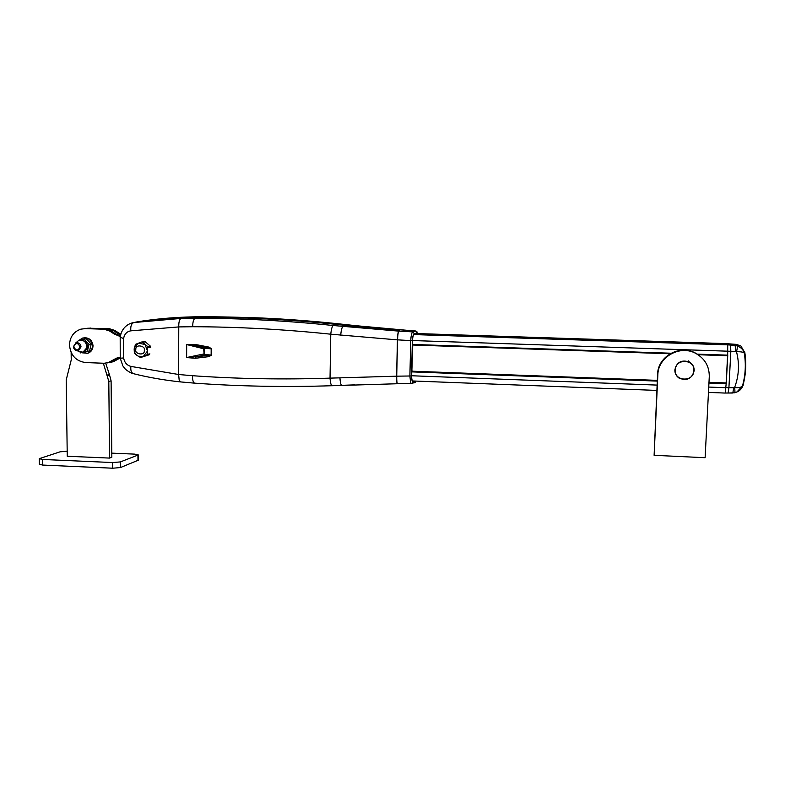 <?xml version="1.0" encoding="UTF-8"?>
<svg xmlns="http://www.w3.org/2000/svg" width="785" height="785" viewBox="0 0 785 785"><rect width="100%" height="100%" fill="white"/><g stroke="black" fill="none" stroke-linecap="round" stroke-linejoin="round"><path stroke-width="1.18" d="M412.419 345.626L412.517 340.445C412.724 336.716 413.322 334.528 414.303 333.87L416.423 333.233M411.88 370.618L412.724 345.94M415.795 381.088L413.146 381.736L414.725 381.049M417.443 333.576L416.747 333.105M416.668 333.183L417.041 331.898L415.618 330.985C393.226 329.406 372.325 327.561 348.697 324.902L347.883 324.813C316.973 321.369 287.016 319.044 258.02 317.837L208.594 316.767M417.414 333.164L416.737 333.115M417.875 333.586L417.326 332.801L417.826 333.586M414.019 334.155L414.225 334.076C413.244 335.067 412.674 337.187 412.527 340.445L412.557 345.969M411.782 371.03L411.958 370.402M413.146 381.736C412.194 381.549 411.693 379.626 411.654 375.966L412.468 345.626M416.963 332.85L414.343 333.723C413.283 334.322 412.625 336.598 412.37 340.553L411.517 375.927C411.585 379.793 412.145 381.775 413.175 381.853L415.608 381.274L415.324 382.197L412.508 383.198L413.175 381.853M416.796 332.948L415.618 330.985M413.891 382.972L415.324 382.197M414.343 333.723L412.714 331.878L415.157 331.044L355.468 325.647M412.37 340.553L410.741 340.582C411.036 335.587 411.693 332.683 412.714 331.878L398.839 331.133L399.526 330.711L397.092 330.25L346.106 325.382L347.372 324.941C298.163 319.485 249.767 316.757 202.187 316.748L200.283 317.15C248.07 317.16 296.671 319.897 346.106 325.382M411.458 383.551L410.604 382.57L409.888 375.995L411.517 375.927M411.468 383.551L397.524 383.737C396.945 383.217 396.67 380.696 396.719 376.172L397.544 339.866C397.73 334.891 398.162 331.976 398.839 331.133M137.306 321.84L138.464 321.614C159.355 318.386 180.599 316.767 202.187 316.748M397.632 383.728L397.406 383.737C396.817 383.227 396.553 380.705 396.602 376.182L397.426 339.866C397.602 334.891 398.034 331.976 398.721 331.123L399.329 330.75L396.896 330.289L345.979 325.432C296.524 319.946 247.893 317.199 200.087 317.189C178.46 317.199 157.177 318.818 136.237 322.046L134.922 322.311M138.464 321.614L136.443 322.007C157.373 318.779 178.656 317.16 200.283 317.15M136.443 322.007L135.187 322.262M120.291 336.559L114.267 334.017L115.64 333.851L110.842 330.779L105.455 329.082L87.429 328.473M114.267 334.017L109.458 330.936L104.052 329.229L85.428 328.611L80.865 329.15C73.672 331.682 69.885 336.981 69.492 345.037C70.522 355.33 75.9 361.178 85.614 362.562L104.189 363.269L108.32 362.552L116.563 358.156L120.125 357.155M115.64 333.851L120.37 336.049M120.134 357.214L114.335 359.226M107.015 362.974L109.704 362.317L115.709 358.99M120.203 357.95L113.472 361.649L110.813 362.307M88.087 328.218L109.262 328.67L114.61 330.357L120.792 334.233M119.438 358.362L112.108 361.895L108.193 362.601M118.084 358.588L120.164 357.577M120.605 334.959L118.025 333.566L119.379 333.409M87.341 328.277L107.888 328.817L113.246 330.514L118.025 333.566M124.462 327.649C127.062 324.813 130.222 323.116 133.95 322.537L181.158 318.416L195.239 318.2C240.298 318.249 286.28 320.682 333.203 325.51L398.721 331.123M136.237 322.046L133.95 322.537C131.448 323.41 130.408 326.177 130.83 330.838C126.817 331.535 124.403 334.106 123.588 338.561L123.628 357.95C124.442 362.454 126.856 365.27 130.879 366.409L178.627 374.504L192.482 375.711C237.413 378.89 283.267 379.695 330.034 378.135L396.602 376.182M354.938 384.846L341.661 385.356C340.818 384.817 340.239 382.285 339.905 377.771M180.795 381.942L180.629 381.922C163.918 380.146 148.159 377.389 133.352 373.66L133.352 373.66C131.301 372.806 130.477 370.392 130.879 366.409M133.362 373.66C132.106 373.876 125.796 370.01 124.992 368.695L122.872 365.938L120.233 358.235L123.628 357.95M124.442 327.669C122.215 330.132 120.802 333.301 120.203 337.187L123.588 338.561M397.426 339.866L330.77 334.194C283.885 329.327 237.865 326.835 192.688 326.727L178.764 326.923L130.83 330.838M204.09 354.015L203.678 348.746L186.536 344.527L195.377 344.468L208.947 347.098L211.616 348.854L211.577 355.085L208.888 356.645L195.318 358.274L186.487 357.567L203.658 353.996L204.267 355.095L204.306 347.784L195.494 345.528L195.377 344.468M211.616 348.854L195.494 345.528L186.673 344.536L186.624 357.567L209.006 355.477L208.888 356.645M204.571 348.324L211.175 348.825L211.145 355.055L204.267 355.095L195.445 357.106L195.318 358.274M204.12 348.766L204.306 347.784L209.045 348.147L208.947 347.098M134.225 348.599L134.657 346.97L138.366 343.212L144.999 344.429L147.511 351.032L147.207 354.339L146.56 355.212L140.535 357.538L137.002 355.399M134.304 348.138L135.53 344.34L141.496 342.024L142.605 342.231L147.688 346.577L150.377 346.156L145.323 341.838L141.997 341.956M140.535 357.538L149.209 354.771L146.51 355.232M147.688 346.577L147.511 351.032L143.38 356.41L138.376 356.233L136.747 355.193M136.413 354.899L134.363 352.995L134.166 349.197M103.355 363.239L108.801 381.382L109.566 458.087L67.255 456.242L66.205 379.969L71.239 359.913L71.141 352.475M109.566 458.087L111.833 457.243L111.097 380.892L109.615 375.25L107.309 375.711M105.71 363.21L109.615 375.25M92.493 328.65L86.115 328.444M111.794 453.141L134.814 454.132L138.307 454.937L120.399 461.914L112.657 462.551L42.567 459.451L39.279 458.666L60.102 451.817L67.186 451.238M39.289 458.862L39.378 464.259L42.655 465.063L112.716 468.213L120.448 467.556L138.346 460.187M77.205 342.702C79.511 343.025 80.786 344.419 81.032 346.872L78.529 350.561L77.254 350.748C74.948 350.424 73.672 349.04 73.427 346.587L75.998 342.868L77.205 342.702M80.06 346.882C77.99 351.072 75.9 350.993 73.78 346.656C75.851 342.466 77.941 342.545 80.06 346.882M79.393 340.091L82.572 338.06C88.087 337.285 91.374 339.826 92.424 345.675C92.375 349.364 90.746 351.886 87.547 353.23L81.856 352.799M86.566 353.495L88.156 353.132C91.345 351.798 92.964 349.276 93.022 345.596C92.179 340.229 89.205 337.619 84.093 337.776M75.654 342.996L78.981 340.199C84.28 339.787 86.831 342.397 86.625 348.02L82.925 352.21L76.881 350.718M82.572 352.328L84.24 352.023L87.94 347.834L86.321 341.74L80.619 339.954M84.103 339.081L86.35 338.806L91.237 344.036L89.569 350.944L83.014 352.632L87.341 351.278L89.019 344.33L84.103 339.081L80.649 339.944M80.178 352.445L80.757 352.965M89.019 344.33L91.237 344.036M87.341 351.278L89.569 350.944M708.983 382.305L726.145 382.943L727.587 355.733M726.145 382.943L708.973 382.373M725.232 393.069L708.462 392.412L725.232 393.069L726.233 383.021M415.736 333.517L725.968 343.614L727.715 344.841L727.675 355.733L698.042 354.732L727.675 355.733M411.782 371.177L657.31 380.372M654.111 455.31L657.859 374.72C657.997 357.018 679.987 344.536 695.795 353.417C704.861 358.598 709.355 366.32 709.277 376.604L705.116 457.704L654.111 455.31L657.594 374.209C657.732 356.596 679.604 344.183 695.324 353.014L700.338 356.419M674.855 369.902C674.796 373.346 676.199 376.074 679.054 378.085C686.973 381.225 692.027 378.733 694.185 370.599C694.225 366.88 692.645 364.034 689.436 362.062C681.645 359.451 676.788 362.062 674.855 369.902M675.198 369.931C674.168 381.598 693.744 382.344 693.891 370.608C694.911 358.892 675.286 358.215 675.198 369.931M744.945 352.112L744.249 352.995C746.103 364.093 745.505 375.083 742.463 385.975L743.13 385.425M728.127 393.03L734.466 392.804L736.938 391.96L742.463 385.975C741.442 387.309 738.813 387.859 734.564 387.633C738.999 375.789 739.647 363.818 736.487 351.719C740.765 351.66 743.356 352.082 744.249 352.995C743.444 349.806 741.03 347.392 736.987 345.773L734.701 345.312L736.202 344.36L726.429 343.673M734.466 392.804L734.524 392.785C735.045 392.255 735.054 390.537 734.564 387.633L733.504 387.721C733.376 390.881 732.974 392.647 732.287 393.03L736.938 391.96M736.987 345.773C737.498 346.676 737.331 348.658 736.487 351.719L730.845 351.297L728.912 387.712L733.504 387.721M735.437 351.562C735.653 348.069 735.417 345.979 734.701 345.312L727.744 344.88M727.744 355.379L726.262 383.463M415.373 382.118L416.04 381.098M416.766 333.075L414.303 333.87M348.707 324.902L343.653 324.342M397.544 339.866L410.741 340.582L409.888 375.995L396.719 376.172M85.428 328.611L86.88 328.464M110.842 330.779L109.458 330.936M109.557 361.954L110.94 361.718M104.052 329.229L105.455 329.082M113.344 361.296L114.698 361.061M114.61 330.357L113.246 330.514M109.262 328.67L107.888 328.817M90.815 328.061L89.392 328.199M333.203 325.51C332.104 326.344 331.299 329.239 330.77 334.194L330.034 378.135C330.357 382.648 331.015 385.18 332.016 385.72L332.183 385.72M192.482 375.711C192.462 380.087 193.179 382.57 194.641 383.159L194.837 383.178M397.406 383.737L332.016 385.72C285.289 387.24 239.494 386.387 194.641 383.159L180.629 381.922L179.186 380.175L178.627 374.504L178.764 326.923C178.666 322.046 179.461 319.21 181.158 318.416M192.688 326.727C192.737 321.84 193.581 318.995 195.239 318.2L200.087 317.189M204.542 354.526L211.577 355.085M186.487 357.567L186.536 344.527M345.979 325.432L342.849 326.521C341.926 327.384 341.2 330.279 340.661 335.224M135.874 349.168C135.148 343.712 146.402 345.783 144.283 350.718C144.999 356.164 133.754 354.084 135.874 349.168M142.605 342.231L145.323 341.838M148.11 347.676L150.789 347.255M147.207 354.339L149.896 353.878M108.801 381.382L111.097 380.892M109.272 374.631L106.976 375.093M137.934 455.163L137.974 460.609M42.655 465.063L42.567 459.451M112.716 468.213L112.657 462.551M120.448 467.556L120.399 461.914M730.57 345.057L730.845 351.297L412.517 340.543M412.429 344.438L672.107 353.26M697.051 354.113L727.764 355.154M727.715 344.841L413.695 334.577M726.586 343.791L415.393 333.654M656.839 390.42L412.361 380.951L656.839 390.42M726.046 387.721L708.737 387.064M657.084 385.092L411.674 375.76M726.262 383.688L708.943 383.041M657.271 381.098L411.762 371.884M412.419 345.007L671.067 353.809L412.419 345.007M657.3 380.44L411.782 371.246M657.594 374.209L657.859 374.72M736.065 344.311L740.873 345.95L736.369 344.478L726.635 343.83M732.287 393.03L725.291 393.02L728.107 393.03L728.912 387.712L726.046 387.702M411.791 371.04L411.664 375.966C411.595 377.457 411.693 379.763 412.733 381.422M416.786 332.604L417.041 331.898L415.854 331.015M117.927 357.921L116.563 358.156M109.704 362.317L108.32 362.552M112.108 361.895L113.472 361.649M120.233 358.235L120.183 337.442M149.248 354.751L146.56 355.212M134.215 348.677C133.98 352.102 135.363 354.624 138.376 356.233M138.307 454.937L138.346 460.383M87.547 353.23L88.156 353.132M84.24 352.023L82.925 352.21M688.239 360.835L689.436 362.062M740.873 345.95L744.847 352.691C746.515 363.887 745.848 374.945 742.845 385.877L742.855 385.877C741.462 388.997 739.499 391.018 736.968 391.95"/></g></svg>
